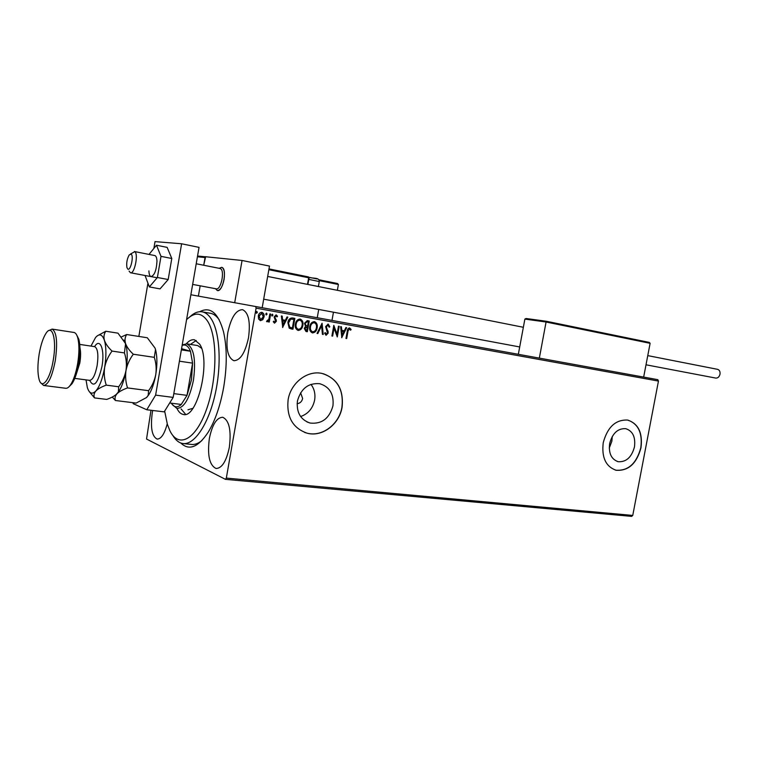 <?xml version="1.0" encoding="UTF-8"?>
<svg xmlns="http://www.w3.org/2000/svg" width="758" height="758" viewBox="0 0 758 758"><rect width="100%" height="100%" fill="white"/><g stroke="black" fill="none" stroke-linecap="round" stroke-linejoin="round"><path stroke-width="1.14" d="M199.686 311.718C210.326 306.166 218.276 312.874 223.525 331.824C227.106 347.609 227.154 366.142 223.648 387.423C220.332 405.672 215.206 420.576 208.251 432.117C198.189 447.353 189.026 450.982 180.764 442.994M183.692 443.61L190.94 444.377C194.436 444.937 198.094 443.667 201.903 440.559M297.117 403.682C300.026 403.351 301.864 401.617 302.641 398.49L300.613 392.805M297.43 401.039C296.321 412.437 300.538 419.771 310.079 423.049C321.743 424.272 329.36 418.549 332.942 405.871C334.089 394.245 329.702 386.855 319.762 383.709C308.383 382.781 300.935 388.56 297.43 401.039M300.623 416.54C308.108 413.925 312.779 408.458 314.617 400.139C315.574 394.132 314.352 388.863 310.951 384.353M609.65 443.525C608.485 453.265 611.336 459.329 618.196 461.698C626.212 462.209 631.641 457.273 634.474 446.898C635.678 437.063 632.759 430.989 625.729 428.668C617.836 428.27 612.473 433.225 609.65 443.525M609.261 448.092L611.886 441.109L612.256 436.475M603.245 442.672C601.492 457.453 605.794 466.653 616.15 470.273C628.382 471.088 636.663 463.602 640.974 447.807C642.812 432.827 638.35 423.58 627.596 420.065C615.648 419.515 607.528 427.048 603.245 442.672M615.24 470.036L615.979 470.216C628.211 471.04 636.483 463.555 640.804 447.76C642.642 433.206 638.407 424.006 628.088 420.169M288.116 399.798C286.439 417.033 292.777 428.166 307.132 433.197C322.207 437.357 339.404 424.309 342.095 407.141C343.867 389.385 337.12 378.128 321.856 373.4C307.331 370.131 290.759 382.875 288.116 399.798M304.574 432.401L306.99 433.14C322.065 437.309 339.262 424.262 341.953 407.093C343.772 390.228 337.575 379.114 323.382 373.751M209.369 438.418C207.218 455.312 209.464 465.336 216.096 468.491C221.961 468.264 226.377 461.224 229.323 447.372C231.427 430.373 229.219 420.339 222.71 417.27C216.703 417.506 212.259 424.556 209.369 438.418M227.779 332.724C225.685 348.358 227.703 357.681 233.824 360.685C240.277 360.581 245.175 352.906 248.52 337.67C250.576 321.961 248.605 312.628 242.598 309.681C235.984 309.814 231.038 317.498 227.779 332.724M152.728 410.476L152.282 412.816C150.34 427.654 151.941 436.4 157.086 439.071C161.103 439.09 164.486 434.021 167.234 423.855M190.874 294.748L657.802 379.663L658.456 381.075L256.081 308.155L226.32 478.099L632.75 515.431L631.641 516.378L225.42 479.34L146.54 439.034L150.984 410.267M262.77 319.705L260.449 320.672L258.582 318.976L258.326 315.972C258.715 313.679 259.909 312.457 261.908 312.324C263.737 313.149 264.447 314.703 264.03 316.977L262.77 319.705L260.24 320.634M270.653 314.039L269.242 322.074L268.474 321.932L268.683 320.748L267.1 321.837L266.56 321.458L267.081 320.672L268.806 319.336L269.886 313.897L270.653 314.039M274.538 323.145L273.259 321.743L273.827 321.136L274.661 322.15L275.59 321.202L274.112 316.901L276.13 314.873L277.513 316.238L276.945 316.91L276.045 315.878L274.889 316.996L276.367 321.297L274.538 323.145M292.579 317.972L294.853 318.379L292.929 329.237L289.186 328.176L287.888 322.605C288.305 319.563 289.802 318.009 292.38 317.943L292.579 317.972M309.245 320.966L307.341 331.739L305.976 331.502L304.233 328.441L305.54 326.3L304.508 323.278L307.265 320.615L309.245 320.966M322.093 323.268L323.23 334.496L322.434 334.354L321.572 325.845L317.82 333.558L317.024 333.416L322.093 323.268M338.475 326.215L339.196 326.338L337.301 336.94L334.041 328.205L332.629 336.126L331.909 336.002L333.804 325.371L337.064 334.098L338.475 326.215M347.941 331.559L346.681 338.57L345.97 338.447L347.249 331.322C347.306 329.36 348.093 328.233 349.59 327.93L351.115 329.455L350.603 330.204L349.41 329.01L347.647 331.502L346.681 338.57M658.456 381.075L632.75 515.431M341.83 337.727L340.626 326.603L341.403 326.736L341.744 330.299L344.35 330.763L345.904 327.551L346.681 327.683L341.706 337.698M328.138 324.073L329.834 326.783L329.152 327.219L327.996 325.182L326.357 326.755L328.214 333.084L326.092 335.273L324.595 333.15L325.277 332.591L326.291 334.183L327.484 332.999L325.627 326.603L328.138 324.073M317.128 327.863C316.645 330.924 315.101 332.61 312.495 332.914C310.088 331.805 309.179 329.711 309.766 326.613C310.278 323.543 311.832 321.875 314.447 321.619C316.806 322.737 317.706 324.822 317.128 327.863L316.844 327.807C316.37 330.829 314.845 332.506 312.277 332.866M302.868 325.343C302.366 328.422 300.803 330.118 298.169 330.431C295.724 329.313 294.796 327.191 295.393 324.073C295.895 320.975 297.477 319.298 300.13 319.042C302.527 320.179 303.437 322.283 302.868 325.343L302.584 325.286C302.101 328.337 300.556 330.033 297.951 330.384M282.743 327.465L281.37 315.963L282.194 316.105L282.592 319.791L285.368 320.283L286.998 316.967L287.822 317.119L282.611 327.437M272.946 315.252L272.15 316.048L271.667 315.015L272.473 314.219L272.946 315.252L272.008 316.001M267.043 314.191L266.238 314.996L265.755 313.964L266.56 313.158L267.043 314.191L266.105 314.949M257.341 312.448L256.526 313.253L256.033 312.22L256.848 311.415L257.341 312.448L256.394 313.215M225.42 479.34L226.32 478.099M256.081 308.155L255.692 306.45M219.252 319.857C216.769 316.257 213.983 314.096 210.885 313.367L209.814 313.187M349.447 327.911L351.115 329.455M350.812 329.398L350.442 329.957M347.647 331.502L349.41 329.01M341.109 326.689L341.744 330.299M346.378 327.636L341.678 337.376M343.848 331.796L341.564 331.379L342.228 335.169L343.848 331.796L341.858 331.435L342.228 335.169M338.902 326.291L337.054 336.637M332.629 336.126L334.041 328.205M333.766 325.599L337.064 334.098M328.006 324.054L329.834 326.783M326.357 326.755L327.996 325.182M326.063 326.698L326.404 327.835M326.12 327.788L328.138 331.398M327.844 331.341L328.214 333.084M327.93 333.018L325.902 335.226M325.059 332.771L326.291 334.183M321.837 323.524L323.23 334.496M322.946 334.439L322.434 334.344M317.82 333.558L321.572 325.845M317.536 333.501L317.034 333.406M314.324 321.6C316.569 322.804 317.403 324.879 316.844 327.807M314.068 322.681L313.935 322.662C311.851 322.899 310.619 324.244 310.221 326.698C309.757 329.143 310.477 330.829 312.381 331.748L312.533 331.786M310.505 326.745C310.041 329.199 310.761 330.886 312.666 331.805C314.76 331.559 316.001 330.204 316.399 327.74C316.863 325.305 316.152 323.638 314.276 322.719L314.219 322.709C312.135 322.955 310.894 324.301 310.505 326.745L310.221 326.698M308.961 320.918L307.341 331.739M307.056 331.672L305.976 331.502M305.796 325.485L307.606 325.94L308.316 321.942L307.047 321.714L304.972 323.353L305.796 325.485L306.924 325.817M304.697 328.498L306.791 330.497L307.407 327.049L304.697 328.498L305.919 330.346M306.744 326.925L304.981 328.555M304.972 323.353L306.071 325.542M307.189 321.733L305.247 323.41M308.316 321.942L307.464 321.79M300.007 319.023C302.29 320.246 303.143 322.33 302.584 325.286M299.761 320.122L299.609 320.094C297.496 320.34 296.245 321.695 295.857 324.159C295.393 326.622 296.122 328.328 298.055 329.256L298.197 329.285M296.141 324.216C295.667 326.679 296.406 328.385 298.33 329.313C300.462 329.067 301.722 327.693 302.12 325.22C302.584 322.766 301.864 321.079 299.95 320.16L299.893 320.151C297.78 320.388 296.53 321.743 296.141 324.216L295.857 324.159M294.568 318.332L292.929 329.237M292.654 329.171L290.901 328.868M289.499 327.162L292.38 327.987L293.905 319.355L290.75 319.08L288.372 322.69L289.499 327.162L291.356 327.797M288.372 322.69L289.774 327.219M290.75 319.08L288.646 322.737M293.905 319.355L291.034 319.127M281.929 316.058L282.592 319.791M287.538 317.071L282.582 327.162M284.847 321.345L282.45 320.918L283.141 324.822L284.847 321.345L282.725 320.966L283.141 324.822M273.657 321.316L274.661 322.15M276.016 314.864L277.513 316.238M274.889 316.996L276.045 315.878M274.614 316.948L274.936 317.791M274.661 317.744L275.599 318.767M275.334 318.711L276.338 320.018M276.064 319.971L276.367 321.297M276.092 321.24L274.387 323.107M272.34 314.21L272.681 315.195M270.379 313.992L269.242 322.074M268.967 322.017L268.474 321.932M266.968 321.799L268.683 320.748M266.428 313.149L266.778 314.134M261.794 312.305C263.509 313.206 264.163 314.741 263.765 316.929L264.03 316.977M263.765 316.929L262.505 319.658M261.737 313.31L258.848 316.048L260.619 319.686L263.253 316.835L261.737 313.31L259.113 316.105L260.619 319.686M256.716 311.405L257.076 312.4M224.065 279.569C222.492 286.808 220.237 290.456 217.3 290.532L215.462 288.684L217.3 290.532C222.587 292.493 227.428 269.962 222.227 267.527L221.715 267.309C224.216 268.597 225.003 272.681 224.065 279.569M205.626 256.82L203.713 265.253L205.191 256.697L242.058 260.468L269.488 266.077L262.202 307.634M242.058 260.468L234.705 302.66M200.169 285.813L198.388 296.103L200.169 285.813M219.157 268.313L221.715 267.309L219.157 268.313M127.723 269.005C130.49 271.525 134.09 255.768 131.115 254.101L129.22 254.915C127.06 258.753 126.283 262.941 126.918 267.498L127.723 269.005M130.584 253.939L134.763 251.703C138.705 253.778 134.479 274.396 130.471 272.757L129.097 271.118M192.655 284.411L216.21 288.817C220.824 290.541 225.06 270.824 220.521 268.683L219.896 268.455M524.877 319.09L526.043 318.502L546.329 321.269L546.073 322.008L524.877 319.09L518.339 354.27M546.338 321.278L649.255 342.398L650.108 343.317L546.073 322.008L539.345 358.098M650.108 343.317L643.665 377.096M649.255 342.398L546.329 321.269L526.043 318.502M337.528 283.53L318.834 279.749L337.528 283.53L338.39 284.496L337.357 290.305M333.454 312.201L332.004 320.34M318.72 309.454L317.27 317.659M307.502 284.364L318.445 286.496M717.513 369.326L717.665 369.354C719.531 370.027 720.308 371.657 719.996 374.253C719.238 376.963 717.798 378.233 715.675 378.062L646.015 364.797M148.909 270.909C149.032 274.254 149.733 276.149 151.003 276.604C154.452 275.457 156.442 270.322 156.972 261.207C156.83 257.9 156.139 256.024 154.888 255.579L134.365 251.514M145.043 275.486L149.345 286.931L157.389 277.494L168.191 279.522L171.791 258.497L167.148 247.383L156.48 245.213L149.004 254.413M157.389 277.494L160.999 256.356L171.791 258.497M160.999 256.356L156.48 245.213M149.345 286.931L160.042 288.883L168.191 279.522M133.038 402.697L133.171 403.673L146.777 409.756L155.617 395.126L181.617 243.773L155.03 241.622L153.874 248.416M147.933 283.208L138.847 336.429M155.617 395.126L173.165 397.4L199.041 247.373L181.617 243.773M173.165 397.4L164.173 411.869L146.777 409.756M164.657 411.092L167.395 424.385L169.877 430.696C178.357 448.632 195.64 440.161 206.422 409.661C217.347 379.407 217.679 336.552 207.597 321.174C201.552 312.372 194.55 311.86 186.582 319.639M189.993 316.721C194.323 312.656 198.549 311.064 202.661 311.936C205.892 312.694 208.772 315.044 211.302 319.004C220.047 332.497 221.81 365.915 214.817 395.629C207.9 425.409 193.773 445.543 182.631 443.496C178.869 442.824 175.61 440.152 172.862 435.49M187.975 409.794L192.864 408.316M181.086 408.932L185.596 414.323M186.297 343.762C189.112 340.617 191.85 339.3 194.522 339.821L199.676 344.179C211.226 360.77 197.269 419.307 183.171 414.418C180.878 413.972 178.926 412.21 177.306 409.112L176.974 408.429M196.227 340.494L190.381 344.416M201.514 348.244L197.753 345.572L186.695 343.829C193.868 347.486 196.114 359.614 193.451 380.232C189.547 398.708 184.014 408.098 176.86 408.41L172.227 404.469M171.365 403.199C174.065 407.548 177.372 407.965 181.257 404.45L187.018 395.363L191.471 379.843L192.589 363.139L190.457 351.257C188.363 346.036 185.587 344.085 182.138 345.402M182.214 344.947L186.695 343.829M173.819 393.62L187.018 395.363L192.589 363.139L179.409 361.196M181.361 349.864L190.457 351.257L181.569 348.661M181.257 404.45L169.697 402.991M76.71 335.036L78.832 339.252C80.376 345.43 80.357 353.56 78.775 363.632C77.202 372.5 74.966 379.171 72.067 383.662L69.186 386.571M43.898 385.49L65.586 388.257C67.14 388.541 68.798 387.395 70.551 384.837C73.621 380.08 75.99 373.002 77.657 363.603C79.334 352.906 79.353 344.293 77.723 337.746C76.833 334.619 75.611 332.857 74.076 332.478L73.734 332.43M53.268 360.069C56.907 339.631 52.321 323.439 46.124 333.15C43.14 337.689 40.818 344.663 39.17 354.071C37.512 364.674 37.493 373.107 39.094 379.351C41.87 390.294 50.208 379.445 53.268 360.069M48.834 330.592L52.141 329.105C56.689 332.032 57.75 342.493 55.306 360.476C52.15 376.66 48.237 384.979 43.566 385.452L41.14 383.15M127.552 387.925C125.686 382.278 125.165 376.461 125.999 370.473C127.202 364.532 129.637 359.121 133.304 354.232C129.495 350.679 126.918 347.145 125.572 343.601C124.606 340.162 124.975 337.139 126.681 334.524L147.317 337.765L155.049 348.102L155.504 349.665L154.3 357.34C156.101 362.968 156.593 368.739 155.76 374.623C154.575 380.469 152.178 385.822 148.577 390.683L148.217 395.259L146.588 397.505L136.137 403.085L115.443 400.508C114.562 398.253 115.093 395.989 117.035 393.724C119.319 391.526 122.824 389.593 127.552 387.925L148.577 390.683M133.304 354.232L154.3 357.34M126.681 334.524L121.488 336.884M112.269 397.04L115.443 400.508M116.116 394.586L118.75 391.554C121.953 386.599 124.369 379.578 125.999 370.473C127.657 360.059 127.619 351.456 125.894 344.653L123.838 340.048M146.588 397.505L148.72 394.842C151.865 389.953 154.215 383.216 155.76 374.623C157.342 364.769 157.285 356.487 155.579 349.779L155.049 348.102M86.033 379.891L87.322 387.509C89.292 393.544 92.135 394.71 95.84 391.014C98.066 388.788 101.544 386.826 106.272 385.14C104.358 379.436 103.808 373.552 104.642 367.488C105.855 361.5 108.328 356.023 112.051 351.087C108.252 347.505 105.703 343.942 104.424 340.38C103.524 336.912 103.979 333.871 105.798 331.246L117.964 333.15L125.572 343.601L124.435 352.915C126.311 358.629 126.832 364.475 125.999 370.473C124.805 376.394 122.36 381.824 118.674 386.76L118.39 391.848L117.035 393.724C114.752 395.913 111.303 397.817 106.707 399.419L94.513 397.903C93.518 395.61 93.964 393.317 95.84 391.014C99.677 386.457 102.614 378.621 104.642 367.488C106.404 356.251 106.338 347.211 104.424 340.38C102.283 334.25 99.326 333.293 95.574 337.49L90.96 346.084M105.798 331.246L97.261 335.841M89.425 391.791L94.513 397.903M112.051 351.087L124.435 352.915M106.272 385.14L118.674 386.76M338.39 284.496L319.26 280.631M205.048 257.549L197.421 256.754M307.511 284.297L308.667 277.769L268.853 269.715M268.995 268.91L308.459 276.916L309.103 277.873L308.459 276.916L268.995 268.91M197.554 255.996L205.181 256.782L197.554 255.996M307.862 284.44L309.103 277.873L308.478 276.926M319.279 281.54L308.828 279.399M318.407 286.477L319.298 281.474C319.326 277.096 312.789 278.773 308.989 277.305L317.081 278.953M94.608 346.614C100.094 337.244 105.002 349.808 101.97 366.446C97.858 383.605 93.774 388.248 89.7 380.374M74.777 378.394L89.577 380.355C92.694 380.109 95.224 375.144 97.157 365.479C98.597 354.735 97.782 348.453 94.703 346.633L94.485 346.605M79.95 347.789C80.841 351.788 80.793 356.876 79.817 363.054L75.952 375.21M307.056 421.988L310.079 423.049M617.183 461.414L618.196 461.698M234.298 360.761L233.824 360.685M130.613 272.785L157.162 277.76M519.704 346.956L263.689 299.183M523.352 327.285L267.669 276.452M196.218 263.765L220.066 268.493M717.665 369.354L647.768 355.616M183.171 414.418L183.768 414.493M202.661 311.936L210.885 313.367M78.832 339.252L77.723 337.746M52.141 329.105L74.076 332.478M79.732 344.407L94.892 346.69M148.72 394.842L148.217 395.259M72.067 383.662L70.551 384.837"/></g></svg>
